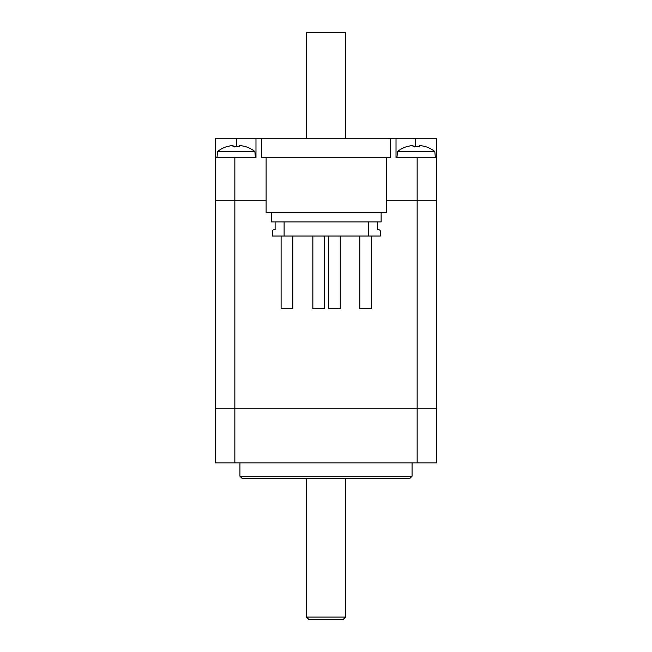<?xml version="1.0" encoding="UTF-8"?>
<svg xmlns="http://www.w3.org/2000/svg" width="652" height="652" viewBox="0 0 652 652"><rect width="100%" height="100%" fill="white"/><g stroke="black" fill="none" stroke-linecap="round" stroke-linejoin="round"><path stroke-width="0.98" d="M261.452 138.224L390.548 138.224L390.548 157.784L261.452 157.784L261.452 138.224L236.415 138.224L236.415 146.684M255.975 138.224L255.975 157.784L215.29 157.784L215.29 138.224L236.415 138.224M415.585 146.684L415.585 138.224L390.548 138.224M415.585 138.224L436.71 138.224L436.71 157.784L396.025 157.784L396.025 138.224M436.71 157.784L436.71 200.816L386.603 200.816L436.71 200.816L436.71 462.92L417.15 462.92L417.15 408.152L436.71 408.152L417.15 408.152L417.15 157.784M266.114 200.816L215.29 200.816L266.114 200.816M215.29 157.784L215.29 408.152L417.15 408.152L234.85 408.152L234.85 157.784M242.283 478.568L409.717 478.568L412.064 476.221L239.936 476.221L242.283 478.568M412.064 476.221L412.064 462.92M234.85 462.92L234.85 408.152L215.29 408.152L215.29 462.92L417.15 462.92M381.127 212.552L381.127 221.941L271.591 221.941L271.591 212.552M386.603 157.784L386.603 212.552L266.114 212.552L266.114 157.784M226.635 146.822L226.619 146.83A30.212 30.212 90 0 1 230.849 145.746A29.772 20.986 90 0 1 233.017 145.746L233 146.83A29.772 25.787 0.3 0 1 239.325 146.83L239.341 145.746L237.956 146.953M239.341 145.746A29.772 21.117 -90 0 1 241.517 145.746A30.212 30.212 90 0 1 245.755 146.83A30.212 30.212 -90 0 0 241.542 145.746A29.772 20.986 -90 0 0 240.441 145.706M231.949 145.706A29.772 21.117 90 0 1 233.049 145.746L234.435 146.953M233.017 145.746L234.402 146.953M245.755 146.83L245.853 146.684A30.375 30.375 0 0 1 254.867 151.525L217.523 151.525L216.977 157.784M238.2 146.741A29.772 25.787 -0.3 0 0 236.195 146.684M411.901 145.706A29.772 20.913 90 0 0 410.793 145.746A30.212 30.204 90 0 0 406.595 146.822A30.212 30.204 -90 0 1 410.833 145.746A29.772 21.19 90 0 1 413.018 145.746L413.05 146.83A29.772 25.787 -0.7 0 1 419.375 146.83L419.342 145.746L417.956 146.953M419.342 145.746A29.772 20.913 -90 0 1 421.502 145.746A30.212 30.204 -90 0 1 425.74 146.83L425.707 146.822M420.393 145.706A29.772 21.19 -90 0 0 419.277 145.746L417.891 146.953M413.018 145.746L414.403 146.953M425.805 146.684A30.375 30.375 0 0 1 434.819 151.525L397.475 151.525A30.375 30.375 0 0 1 406.498 146.684L406.595 146.83M397.475 151.525L396.929 157.784M416.147 146.684A29.772 25.787 0.7 0 0 414.159 146.741M377.606 221.941L377.606 229.765L378.779 229.765A1.565 1.565 0 0 1 380.344 231.33L380.344 236.024L284.109 236.024L284.109 221.941M368.608 236.024L368.608 221.941M275.111 221.941L275.111 229.765L273.938 229.765A1.565 1.565 0 0 0 272.373 231.33L272.373 236.024L284.109 236.024M281.102 236.024L281.102 308.787L292.838 308.787L281.102 308.787M324.598 236.024L324.598 308.787L312.862 308.787L312.862 236.024M340.246 236.024L340.246 308.787L328.51 308.787L328.51 236.024M371.542 236.024L371.542 308.787L359.806 308.787L359.806 236.024M308.787 619.4L343.213 619.4L345.56 617.053L306.44 617.053L308.787 619.4M306.44 138.224L306.44 32.6L345.56 32.6L345.56 138.224M239.936 462.92L239.936 476.221M226.546 146.684A30.375 30.375 0 0 0 217.523 151.525M254.867 151.525L255.413 157.784M434.819 151.525L435.365 157.784M292.838 308.787L292.838 236.024M306.44 478.568L306.44 617.053M345.56 478.568L345.56 617.053"/></g></svg>
